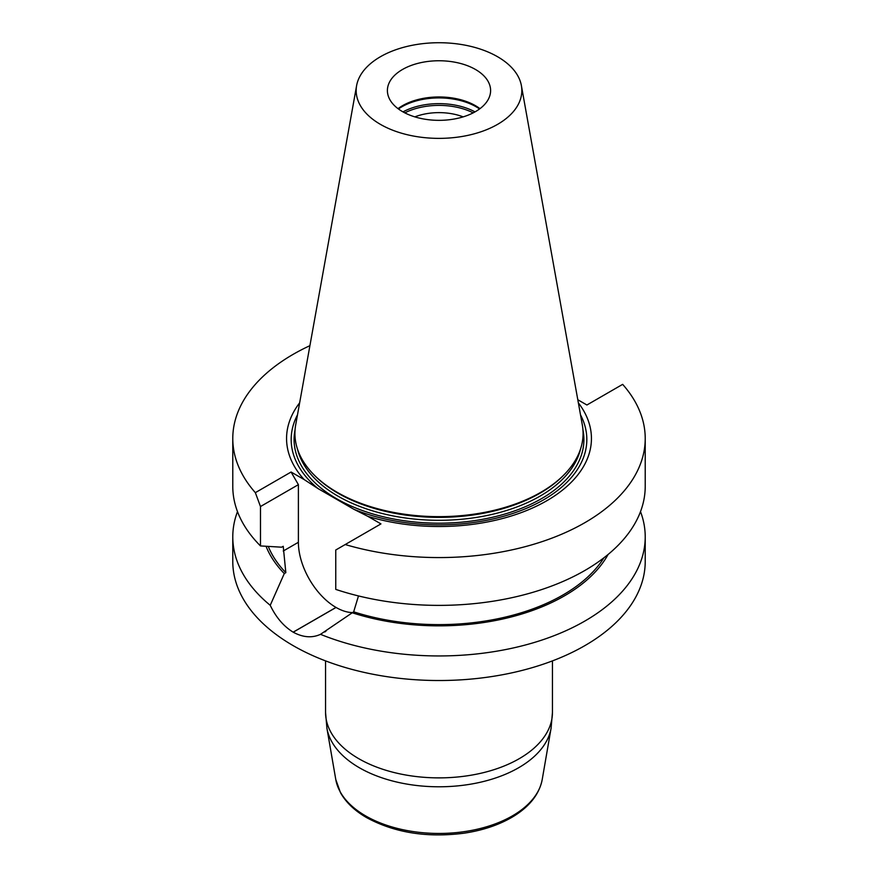 <?xml version="1.0" encoding="UTF-8"?>
<svg xmlns="http://www.w3.org/2000/svg" width="878" height="878" viewBox="0 0 878 878"><rect width="100%" height="100%" fill="white"/><g stroke="black" fill="none" stroke-linecap="round" stroke-linejoin="round"><path stroke-width="1.32" d="M640.512 511.611A206.22 119.057 180 0 1 645.22 536.897L645.22 561.459A206.22 119.057 180 0 1 517.921 671.461A206.22 119.057 180 0 1 293.186 645.648A206.22 119.057 180 0 1 232.78 561.459L232.78 536.897A206.22 119.057 180 0 1 237.488 511.611M475.492 69.483A51.604 29.797 180 0 1 490.604 90.544A51.604 29.797 180 0 1 439 120.341A51.604 29.797 180 0 1 387.396 90.544A51.604 29.797 180 0 1 402.508 69.483A51.604 29.797 180 0 1 475.492 69.483M479.981 108.652A51.604 29.797 0 0 0 402.508 105.689A51.604 29.797 0 0 0 398.019 108.652M521.389 85.616L582.312 424.875A144.08 83.19 180 0 1 564.181 474.647L563.105 475.733A142.851 82.466 180 0 1 439 517.372A142.851 82.466 180 0 1 314.895 475.733L313.819 474.647A144.08 83.19 180 0 1 295.688 424.875L356.611 85.616A82.828 47.818 180 0 1 411.299 45.48A82.828 47.818 180 0 1 497.574 56.73A82.828 47.818 180 0 1 521.389 85.616A82.828 47.818 180 0 1 439 138.373A82.828 47.818 180 0 1 356.611 85.616M564.181 474.647A144.08 83.19 180 0 1 439 516.648A144.08 83.19 180 0 1 313.819 474.647M398.447 108.971A52.526 30.324 180 0 1 401.85 106.798A52.526 30.324 180 0 1 479.553 108.971M414.855 116.873A43.318 25.012 180 0 1 463.145 116.873M404.813 112.867A51.604 29.797 180 0 1 473.187 112.867M578.361 402.848A152.443 88.009 180 0 1 543.054 502.831A152.443 88.009 180 0 1 367.871 516.352L353.944 509.317A147.822 85.342 0 0 0 525.527 508.713A147.822 85.342 0 0 0 580.523 414.866M297.477 414.866A147.822 85.342 0 0 0 318.11 488.629L304.172 479.575A152.443 88.009 180 0 1 299.639 402.848M353.944 509.317L318.11 488.629M367.871 516.352L380.953 523.903L335.758 550.001L335.758 589.39A206.22 119.057 0 0 0 542.044 589.445A206.22 119.057 0 0 0 645.22 486.324L645.22 438.506A206.22 119.057 0 0 0 622.656 384.355L586.91 404.999L577.801 399.742M345.208 544.547A206.22 119.057 0 0 0 645.22 438.506M645.22 536.897A206.22 119.057 180 0 1 534.098 642.531A206.22 119.057 180 0 1 320.503 634.333L353.669 611.823L358.487 595.932M353.669 611.823A175.337 101.233 0 0 0 603.877 557.837M352.111 612.723A177.444 102.452 0 0 0 608.081 554.49M320.503 634.333C312.074 638.185 302.976 637.472 293.208 632.193A206.22 119.057 180 0 1 293.153 632.16C283.671 626.343 276.032 617.399 270.226 605.304A206.22 119.057 180 0 1 232.78 536.897M266.034 546.27A177.444 102.452 0 0 0 284.285 573.564L270.226 605.304M268.262 546.412A175.337 101.233 0 0 0 285.833 572.665L284.285 573.564M260.481 545.929L260.481 506.54L255.344 492.657A206.22 119.057 180 0 1 232.78 438.506L232.78 486.324A206.22 119.057 0 0 0 260.481 545.929L281.662 547.192L283.232 546.292L285.833 572.665M232.78 438.506A206.22 119.057 180 0 1 309.912 345.669M352.363 612.581A53.185 30.708 60 0 1 336.054 607.455L336 607.422A53.185 30.708 60 0 1 298.388 542.286L298.388 484.656L291.09 472.024L304.172 479.575M260.481 506.54L298.388 484.656M255.344 492.657L291.09 472.024M297.51 449.163A142.851 82.466 0 0 0 439 520.303A142.851 82.466 0 0 0 580.49 449.163M402.991 111.89A52.526 30.324 180 0 1 475.009 111.89M582.959 429.935A144.903 83.662 180 0 1 439 523.178A144.903 83.662 180 0 1 295.041 429.935M293.208 632.193L336.054 607.455M293.153 632.16L336 607.422M283.232 551.033L298.388 542.286M326.912 728.213L335.78 779.51A103.725 59.891 0 0 0 365.654 815.914A103.725 59.891 0 0 0 473.879 829.962A103.725 59.891 0 0 0 542.22 779.51L551.088 728.213A112.647 65.038 180 0 1 476.875 783A112.647 65.038 180 0 1 359.343 767.734A112.647 65.038 180 0 1 326.912 728.213L325.551 712.376A113.449 65.499 0 0 0 358.773 758.691A113.449 65.499 0 0 0 482.417 772.892A113.449 65.499 0 0 0 552.449 712.376L551.088 728.213M324.75 631.973L325.892 631.304M325.551 660.882L325.551 712.376M552.449 660.882L552.449 712.376M542.22 779.51C539.366 793.953 529.917 806.158 513.871 816.134C499.966 824.618 483.383 830.303 464.1 833.189C427.092 837.963 394.617 832.772 366.642 817.637C354.657 810.712 345.932 802.382 340.455 792.636L335.78 779.51"/></g></svg>
